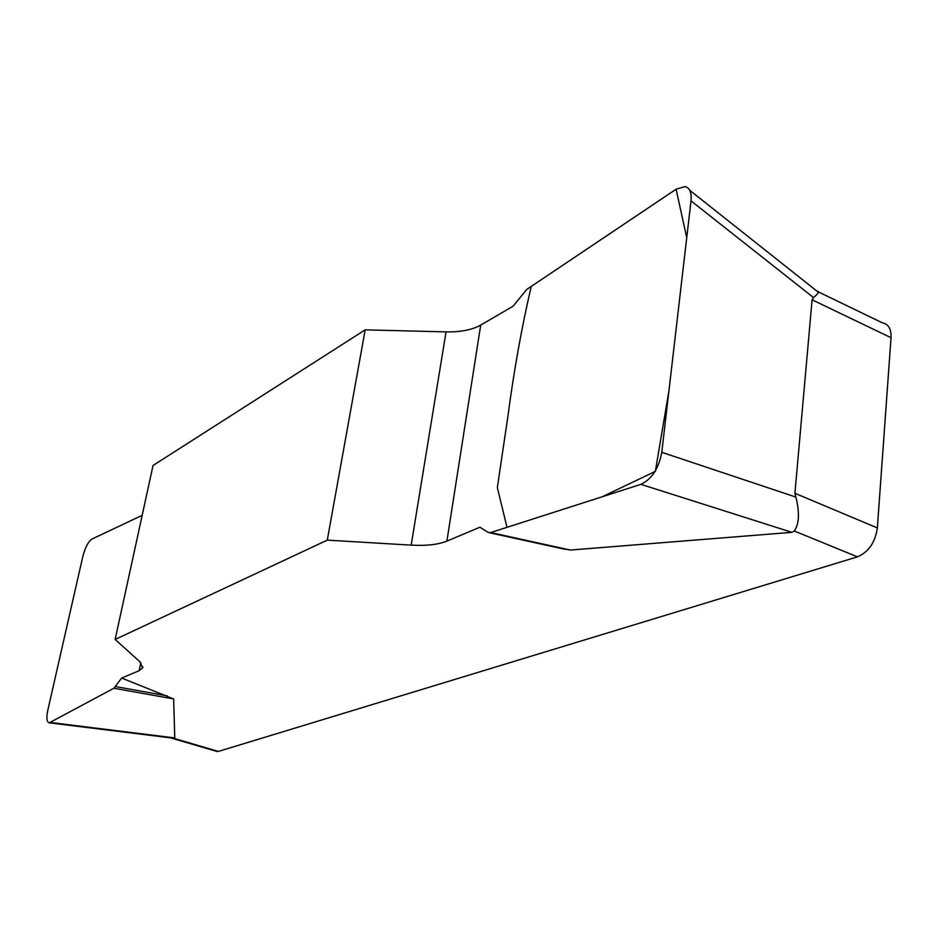 <?xml version="1.0" encoding="UTF-8"?>
<svg xmlns="http://www.w3.org/2000/svg" width="938" height="938" viewBox="0 0 938 938"><rect width="100%" height="100%" fill="white"/><g stroke="black" fill="none" stroke-linecap="round" stroke-linejoin="round"><path stroke-width="1.41" d="M142.177 515.337L91.971 539.033C88.254 541.625 85.206 547.44 82.825 556.469L47.838 710.089C46.243 717.969 46.712 722.213 49.257 722.823L113.897 688.246L121.67 678.057L139.176 670.693L142.611 667.879L139.997 661.876L115.14 639.47L327.28 540.124L411.184 545.13C426.227 545.963 438.128 544.626 446.887 541.12L479.916 527.215L487.936 532.327L490.68 532.573L640.889 484.348C651.781 479.224 658.746 468.543 661.782 452.304L691.013 200.873C691.763 192.607 689.793 187.846 685.08 186.58L676.228 189.136L526.71 289.467L513.18 306.14L480.713 325.087C472.107 329.883 460.558 332.146 446.054 331.876L365.175 329.859L327.28 540.124M121.67 678.057L173.659 698.939L174.761 737.913L173.143 738.147L218.402 751.42L857.461 556.844L794.287 531.002C799.188 524.037 799.727 512.734 795.893 497.093L794.908 493.282L812.097 299.797L813.551 297.604C818.511 293.313 819.706 291.202 817.174 291.296M490.68 532.573L570.398 550.055L791.883 532.327L794.287 531.002M570.398 550.055L559.048 548.003M115.14 639.47L153.035 465.494L365.175 329.859M171.138 737.925L173.143 738.147M218.402 751.42L216.561 751.35M794.908 493.282L877.358 527.93L891.03 337.703L812.097 299.797M818.358 291.894L882.212 322.766C888.392 323.938 891.335 328.921 891.03 337.703M877.358 527.93C875.189 542.434 868.553 552.072 857.461 556.844M115.585 686.581L167.175 695.844M113.897 688.246L173.659 698.939M676.099 189.23L686.733 237.724L668.958 390.63L655.345 471.357L602.219 496.765L507.001 527.332L497.339 487.619L507.751 417.387C513.895 370.791 521.727 327.151 531.225 286.442L676.099 189.23M139.176 670.693L140.864 662.709M411.184 545.13L446.054 331.876M480.713 325.087L446.887 541.12M791.883 532.327L640.889 484.348M813.551 297.604L691.013 200.873M661.782 452.304L795.893 497.093M50.382 722.483L174.761 737.913M217.17 751.526L170.505 737.843M142.869 666.66L142.611 667.879M489.53 532.772L564.993 549.305M689.735 190.273L817.901 291.894M49.62 722.858L172.674 738.112"/></g></svg>

